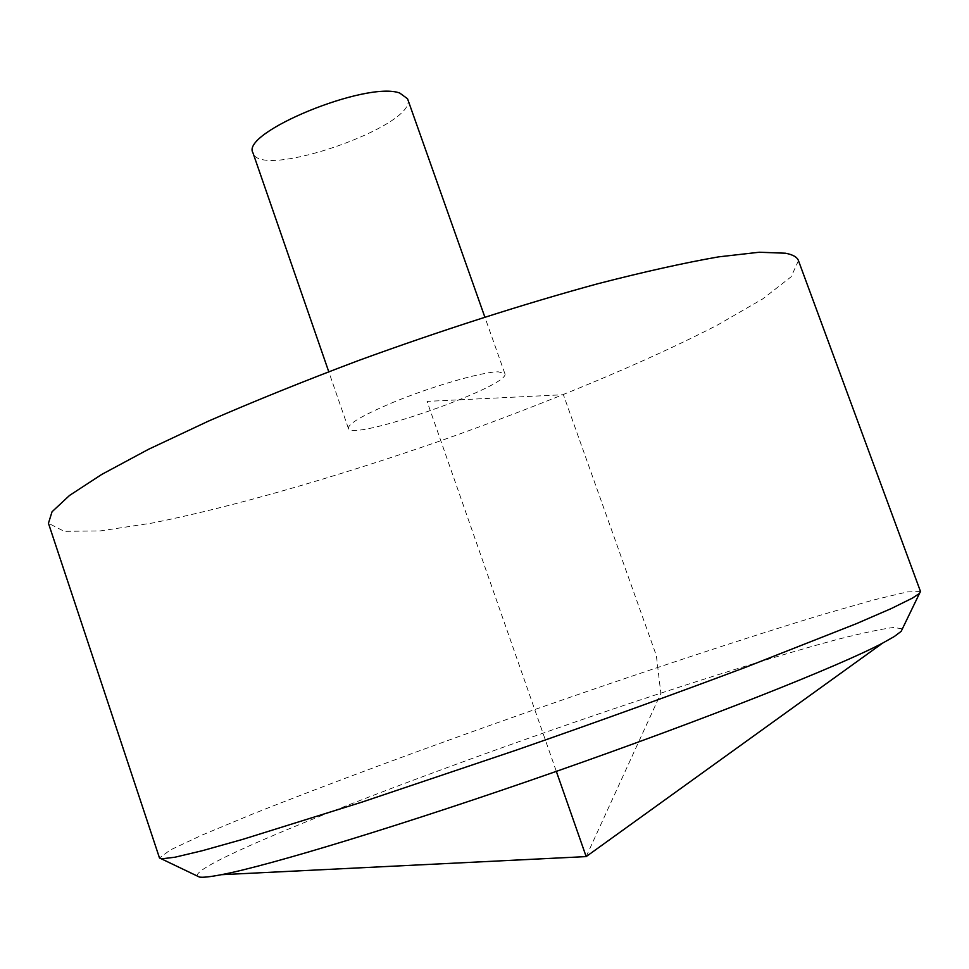 <?xml version="1.0" encoding="UTF-8"?>
<svg xmlns="http://www.w3.org/2000/svg" width="969" height="969" viewBox="0 0 969 969"><rect width="100%" height="100%" fill="white"/><g stroke="black" fill="none" stroke-linecap="round" stroke-linejoin="round"><path stroke-width="0.73" stroke-dasharray="4.84 3.63" d="M798.456 260.625L791.152 276.783L762.724 298.924L717.339 325.124C644.942 362.563 544.554 404.073 440.568 440.81C336.376 476.978 232.027 507.162 152.085 523.078L100.279 530.915L64.233 531.339L48.45 523.272M920.514 591.526L907.214 591.938L873.142 600.077L822.742 614.516C744.265 638.256 640.037 672.777 534.682 709.574C429.4 746.542 326.396 784.587 250.256 815.002L201.867 835.157L170.156 850.055L159.51 858.025M391.306 403.128C429.897 386.897 482.344 371.672 498.332 371.83L504.849 373.586C511.717 385.674 350.56 442.106 348.38 428.383C348.113 423.853 362.43 415.435 391.306 403.128M197.01 875.903C196.634 871.615 213.858 861.695 248.694 846.131C333.615 808.303 489.478 750.454 629.838 703.397C709.914 676.677 784.163 653.651 837.628 639.37C862.349 633.06 881.075 629.075 893.818 627.44L902.345 628.893M407.537 98.741C419.383 124.94 260.055 180.743 252.97 152.872M586.172 856.596L660.858 693.392L656.352 655.577L563.401 394.734L427.063 401.384L556.327 771.372M504.849 373.586L484.827 317.033M348.38 428.383L328.745 371.696"/><path stroke-width="1.45" d="M785.484 253.212C792.884 254.641 797.208 257.112 798.456 260.625L920.514 591.526L919.52 593.379L912.532 598.055L891.226 608.58L856.075 623.806L746.312 667.023C677.973 692.762 597.885 721.711 516.223 750.139L362.261 802.017L242.904 839.311L202.085 850.77L174.989 857.214L161.435 858.861L159.51 858.025L48.45 523.272L52.035 511.777L69.562 495.425L101.733 474.435L148.427 449.35L208.505 421.091C254.508 401.057 304.508 380.878 358.506 360.529C440.847 330.514 524.423 303.745 597.788 283.747C644.337 271.756 684.599 262.793 718.586 256.87L759.199 252.243L785.484 253.212M902.345 628.893L901.158 631.352L894.278 636.536L882.602 643.125C839.893 665.764 707.394 718.477 556.327 771.372C405.272 824.28 268.825 865.753 221.332 874.704C210.249 876.836 202.957 877.635 199.469 877.078L197.01 875.903M328.745 371.696L252.97 152.872C240.009 132.753 366.645 80.657 399.688 93.024L407.537 98.741L484.827 317.033M556.327 771.372L586.172 856.596L882.602 643.125M901.158 631.352L919.52 593.379M199.469 877.078L161.435 858.861M586.172 856.596L221.332 874.704"/></g></svg>
